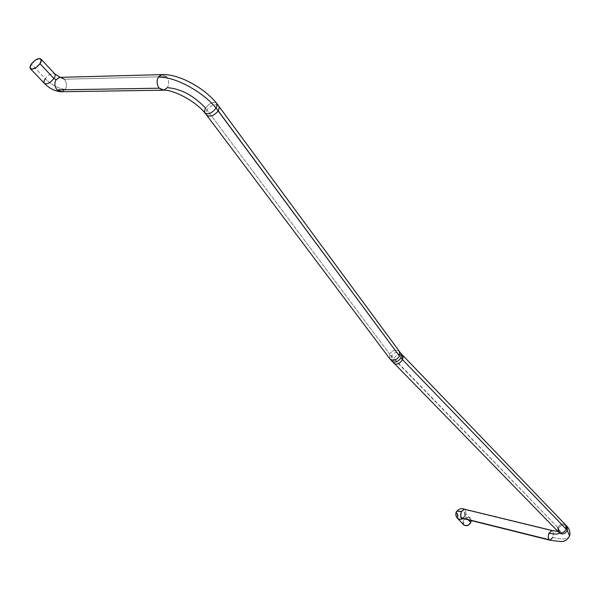 <?xml version="1.0" encoding="UTF-8"?>
<svg xmlns="http://www.w3.org/2000/svg" width="600" height="600" viewBox="0 0 600 600"><rect width="100%" height="100%" fill="white"/><g stroke="black" fill="none" stroke-linecap="round" stroke-linejoin="round"><path stroke-width="0.45" stroke-dasharray="3 2.25" d="M557.857 527.535L393.668 358.748C396.353 354.757 399.202 353.475 402.21 354.892C399.202 353.475 396.353 354.757 393.668 358.748L393.015 361.118L393.735 363.3L393.015 361.118L393.668 358.748L391.53 356.415C393.315 353.452 395.7 352.035 398.685 352.178L400.59 353.093L398.685 352.178C395.7 352.035 393.315 353.452 391.53 356.415L390.915 359.115L391.838 361.245L390.915 359.115L391.53 356.415L389.685 354.12L389.955 358.935L389.685 354.12L557.857 527.535C560.018 524.025 562.582 523.08 565.545 524.715C562.582 523.08 560.018 524.025 557.857 527.535L558.615 528.36L557.857 527.535L558.577 532.072M566.752 526.035C563.64 523.995 560.925 524.768 558.615 528.36C560.925 524.768 563.64 523.995 566.752 526.035M162.502 90.157L165.21 89.715L167.392 87.653C169.335 83.858 169.065 80.19 166.583 76.665L163.238 74.662M216.442 103.012C213.053 101.498 209.415 103.2 205.522 108.105C209.415 103.2 213.053 101.498 216.442 103.012M456.173 512.062L457.26 514.335L457.83 518.64M462.885 518.535L464.842 516.21L462.885 518.535M462.525 518.408L465.3 515.91L462.045 518.31M569.588 536.04C568.2 539.31 562.582 539.798 552.735 537.502L553.485 533.79L552.697 530.97L553.485 533.79L552.735 537.502C562.582 539.798 568.2 539.31 569.588 536.04M559.477 533.1L560.123 532.125L558.615 528.36L559.26 532.838L558.615 528.36L560.123 532.125L559.507 533.077M61.898 91.657L65.205 89.37C58.71 88.83 52.073 85.282 45.285 78.72C48.802 74.43 51.915 72.758 54.63 73.703C51.915 72.758 48.802 74.43 45.285 78.72L31.372 64.005L45.285 78.72C52.073 85.282 58.71 88.83 65.205 89.37C67.095 85.86 66.787 82.477 64.267 79.222L166.583 76.665C169.065 80.19 169.335 83.858 167.392 87.653C180.968 88.762 193.68 95.58 205.522 108.105L206.978 109.935L205.987 112.485L206.468 114.922L205.987 112.485L206.978 109.935C211.035 105.023 214.882 103.597 218.528 105.653C214.882 103.597 211.035 105.023 206.978 109.935L205.522 108.105L204.48 110.685L204.833 112.868M161.678 74.707L166.583 76.665L64.267 79.222C66.787 82.477 67.095 85.86 65.205 89.37L63.045 91.282L60.352 91.688M463.455 524.565L463.02 523.778L463.215 520.635L457.26 514.335C459.285 511.192 461.625 510.382 464.28 511.92L464.842 516.21L468.293 519.877L464.842 516.21L464.28 511.92C461.625 510.382 459.285 511.192 457.26 514.335L463.215 520.635L463.808 524.925M465.158 509.685L466.028 512.393L465.3 515.91L466.028 512.393L465.158 509.685L552.697 530.97L464.048 509.153M389.685 354.12C392.7 350.01 395.895 349.095 399.263 351.39C395.895 349.095 392.7 350.01 389.685 354.12L206.978 109.935L389.685 354.12M45.285 78.72C43.83 80.97 43.582 82.575 44.543 83.535M463.215 520.635L465.615 518.048L468.817 517.523L470.955 519.375L471.202 520.605L470.197 518.257C467.558 516.72 465.232 517.507 463.215 520.635M64.267 79.222L59.363 77.422M549.592 540.097L552.735 537.502M551.648 530.438L552.697 530.97M389.625 358.5L389.97 358.957M470.46 518.528L464.535 512.197C464.97 511.912 465.03 513.165 464.722 515.963L461.873 518.235M557.977 531.457L561.285 531.082L559.748 533.265M206.355 114.75L206.708 115.208M558.938 532.463L559.305 532.89"/><path stroke-width="0.9" d="M566.752 526.035L567.375 530.475L566.257 529.23L565.545 524.715L566.257 529.23L567.375 530.475L567.127 526.5M399.518 356.16C396.51 360.278 393.322 361.2 389.955 358.935C393.322 361.2 396.51 360.278 399.518 356.16L218.22 110.858L219.24 107.933L218.73 105.915L219.24 107.933L218.22 110.858C214.178 115.778 210.33 117.218 206.678 115.185C210.33 117.218 214.178 115.778 218.22 110.858L216.053 108.09L217.08 105.525L216.645 103.245L217.08 105.525L216.053 108.09L399.518 356.16L399.263 351.39L399.518 356.16M391.838 361.245C395.048 363.053 398.07 361.928 400.897 357.885C398.07 361.928 395.048 363.053 391.838 361.245M163.238 74.662L160.567 75.105L158.4 77.153C174.428 76.312 202.695 91.5 216.053 108.09C202.695 91.5 174.428 76.312 158.4 77.153C156.435 80.985 156.712 84.668 159.233 88.2L162.502 90.157M206.355 114.75L205.14 113.227C208.522 114.72 212.16 113.01 216.053 108.09C212.16 113.01 208.522 114.72 205.132 113.22L204.435 111.083L205.522 108.105C193.68 95.58 180.968 88.762 167.392 87.653L164.055 90.127M552.735 537.502L550.05 540.188L461.438 517.89L460.56 515.175L461.295 511.643C458.287 510.945 456.585 511.088 456.173 512.062C456.585 511.088 458.287 510.945 461.295 511.643L460.65 516.127L461.438 517.89L462.525 518.408M457.83 518.64L460.178 519.465L462.885 518.535L460.178 519.465L457.83 518.64L457.26 514.335L456.173 512.062M567.375 530.475L569.588 536.04L567.375 530.475C565.072 534.067 562.365 534.855 559.26 532.838C562.365 534.855 565.072 534.067 567.375 530.475M552.112 530.528L548.977 533.115C554.243 534.36 557.745 534.36 559.477 533.1M400.597 353.093L401.505 355.207L400.897 357.885L402.495 359.64L566.257 529.23C564.105 532.74 561.548 533.685 558.577 532.072C561.548 533.685 564.105 532.74 566.257 529.23L402.495 359.64C399.81 363.638 396.967 364.928 393.96 363.517C396.967 364.928 399.81 363.638 402.495 359.64L400.897 357.885L400.972 353.55M60.352 91.688L57.075 89.887C54.525 86.633 54.203 83.227 56.123 79.688L53.895 78.495C50.37 82.793 47.258 84.472 44.543 83.535C43.582 82.575 43.83 80.97 45.285 78.72M463.808 524.925C466.447 526.447 468.772 525.653 470.775 522.525L468.293 519.877L470.775 522.525L468.368 525.127L465.158 525.645L463.455 524.565M558.577 532.072L557.857 527.535M164.032 90.127L159.233 88.2L57.075 89.887L61.898 91.657M39.983 63.675C36.405 68.01 33.27 69.72 30.562 68.828C29.617 67.875 29.888 66.27 31.372 64.005L35.227 60.188L39.345 58.5L41.318 59.94L39.983 63.675L36.098 67.53L31.965 69.21L30.015 67.74L31.372 64.005C34.943 59.693 38.078 57.983 40.777 58.89C41.715 59.828 41.453 61.425 39.983 63.675L53.895 78.495L39.983 63.675M44.543 83.535C47.258 84.472 50.37 82.793 53.895 78.495C55.335 76.252 55.575 74.655 54.63 73.703C55.575 74.655 55.335 76.252 53.895 78.495L56.123 79.688L59.797 77.363M471.202 520.605L470.775 522.525L471.195 520.597M60.915 77.377L64.267 79.222M59.363 77.422L56.123 79.688C54.203 83.227 54.525 86.633 57.075 89.887L159.233 88.2C156.712 84.668 156.435 80.985 158.4 77.153L161.678 74.707M402.24 354.923L403.132 356.933L402.495 359.64L402.592 355.312M559.507 533.077C557.798 534.36 554.287 534.368 548.977 533.115L548.227 536.842L549.023 539.67L548.243 537.352L548.618 534.143L551.648 530.438M461.438 517.89L549.023 539.67M464.048 509.153L461.295 511.643L464.543 509.25M60.142 77.34L162.465 74.617C178.965 73.98 203.925 87.585 216.743 103.38L400.905 353.46L567.067 526.418C569.565 529.215 570.412 532.38 569.618 535.92C567.645 539.205 565.845 540.855 564.217 540.862C564.45 541.898 559.627 541.658 549.757 540.15L461.873 518.235M389.97 358.957L558.938 532.463M456.165 512.092C455.393 514.463 455.857 516.555 457.575 518.377L463.545 524.662M456.278 511.838C458.888 508.77 461.58 507.893 464.362 509.197L551.947 530.475L557.977 531.457M30.63 68.903L44.318 83.31C49.387 88.508 54.99 91.32 61.11 91.74L163.26 90.21C173.303 89.483 195.397 101.078 204.833 112.868M206.708 115.208L389.625 358.5M41.078 59.198L54.855 73.935L60.285 77.332M559.305 532.89L559.748 533.265"/></g></svg>

